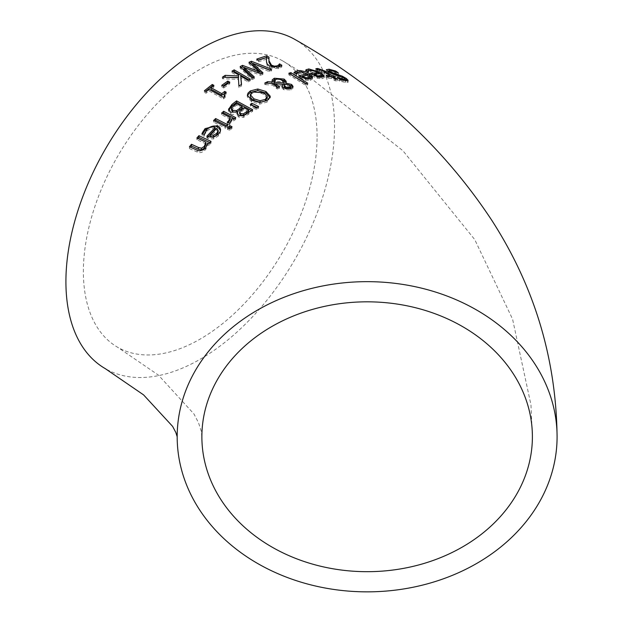 <?xml version="1.0" encoding="UTF-8"?>
<svg xmlns="http://www.w3.org/2000/svg" width="623" height="623" viewBox="0 0 623 623"><rect width="100%" height="100%" fill="white"/><g stroke="black" fill="none" stroke-linecap="round" stroke-linejoin="round"><path stroke-width="0.47" stroke-dasharray="3.12 2.34" d="M224.241 96.69L225.105 97.593L223.439 98.901L208.907 90.896L206.049 93.248L204.406 92.336L205.551 91.379M224.716 92.991L226.188 93.808L224.155 96.277M212.272 86.044L213.915 86.963L210.987 89.237M226.188 92.235L226.188 93.808M225.105 96.02L225.105 97.593M223.439 97.328L223.439 98.901M213.915 85.398L213.915 86.963M208.907 89.315L208.907 90.896M206.049 91.659L206.049 93.248M204.406 90.748L204.406 92.336M314.039 74.635L318.875 74.285L310.542 71.746L307.848 73.171L305.628 71.754L306.789 70.835M323.843 76.652L324.248 77.641L321.943 78.841L317.099 78.288L310.503 75.048L312.715 74.776M319.973 73.623L321.624 74.682M308.735 70.609L314.856 71.334L318.875 73.008M317.162 77.314L320.386 77.727L321.85 76.948L320.424 75.313L314.039 75.804L317.162 77.314L317.162 76.629M320.424 73.6L320.424 75.313M318.875 73.685L318.875 74.285M308.595 70.695L308.595 72.361M307.964 71.497L307.964 73.156M307.848 71.513L307.848 73.171M305.628 70.095L305.628 71.754M310.503 73.389L310.503 75.048M317.099 76.613L317.099 78.288M335.633 71.785L335.633 72.93L338.32 74.776L331.101 72.323L329.24 72.346L329.45 73.07L345.282 79.713M329.084 71.053L335.633 72.93M338.32 72.875L338.32 74.776M338.164 72.836L338.164 74.737M338.297 75.624L338.297 76.574M342.385 77.018L342.385 78.124M346.847 80.795L348.117 82.252L345.531 82.485L339.691 81.052L337.136 79.292L343.53 81.161L345.212 81.169L344.971 80.554L339.722 77.875L335.563 76.761L328.305 73.662L326.343 71.505L327.114 70.952M337.292 77.595L337.292 79.308M337.136 77.486L337.136 79.292M339.691 79.246L339.691 81.052M302.373 76.489L307.209 75.554L304.811 74.301L300.995 73.413L298.876 73.576L296.182 75.469L293.963 74.082L295.131 73.203M312.31 77.883L312.582 78.786L310.277 80.422L305.434 80.312L298.838 77.322L300.714 76.87M297.708 72.346L303.191 72.611L307.209 74.067M305.496 79.207L308.728 79.331L310.184 78.272L308.767 76.551L302.373 77.82L305.496 79.207L305.496 78.708M308.767 74.9L308.767 76.551M296.93 72.86L296.93 74.472M296.299 73.826L296.299 75.438M296.182 73.857L296.182 75.469M293.963 72.47L293.963 74.082M298.838 75.71L298.838 77.322M305.434 78.693L305.434 80.312M315.869 68.725L315.869 70.446L317.792 70.204L325.261 72.914L329.925 76.045M330.836 76.66L335.018 78.669L333.648 78.56L337.121 80.935L335.081 80.811L331.607 78.451L327.862 78.373L326.172 77.244L329.925 77.314L324.162 73.459L321.523 71.894L317.699 71.645L315.869 70.446M331.958 76.925L331.958 77.423M335.018 76.878L335.018 78.669M333.648 78.062L333.648 78.56M337.121 79.152L337.121 80.935M335.081 79.043L335.081 80.811M331.607 76.684L331.607 78.451M327.862 76.637L327.862 78.373M317.699 69.916L317.699 71.645M317.792 70.204L317.816 71.637M321.523 70.142L321.523 71.894M329.925 76.645L329.925 77.314M326.172 75.515L326.172 77.244M305.948 83.677L307.731 84.806L305.691 85.351L288.854 74.83L290.894 74.246M307.731 83.194L307.731 84.806M305.691 83.747L305.691 85.351M288.854 73.241L288.854 74.83M264.783 83.077L264.783 84.627L267.555 83.241L272.072 83.56L272.049 81.901M276.955 79.113L278.715 79.066M286.043 82.586L286.206 81.761M285.84 84.385L288.877 84.946M286.128 82.298L285.84 84.658M293.067 86.441L293.067 88.014L291.066 89.961L283.644 89.665L282.079 88.069L282.157 86.69M292.81 87.158L293.067 88.014M272.633 83.521L272.633 85.078L264.783 84.627M277.36 87.547L277.36 89.105L272.633 85.078M279.478 86.558L279.478 88.116L277.36 89.105M278.022 87.236L279.478 88.116M282.741 85.904L275.023 85.234M284.041 84.611L284.041 83.474L282.406 81.831L275.498 81.099L273.964 83.692M275.023 83.778L282.741 84.471M285.552 88.622L289.788 89.105L290.536 88.591M284.532 84.378L284.22 87.415M290.661 88.209L289.586 86.893L287.709 86.169L284.532 85.943M287.709 84.596L287.709 86.169M270.102 97.328L267.189 102.04L259.807 104.072L251.661 101.876L247.386 97.095L247.456 95.942M267.283 98.403L263.677 94.322C257.977 91.861 254.161 91.597 252.229 93.528L251.061 94.486L250.306 96.269M259.807 102.522L259.807 104.072M237.62 111.891L237.62 113.472L232.62 114.492L230.588 113.83L228.579 110.972L228.579 109.383M251.466 110.606L252.689 111.276L243.531 117.412L238.882 117.186L237.449 115.613L237.464 114.095M252.689 109.71L252.689 111.276M243.531 115.831L243.531 117.412M242.215 108.324L236.257 105.077L231.476 110.263M236.257 103.504L236.257 105.077M231.546 108.137L231.546 109.718M248.717 111.852L244.006 109.29L239.645 113.386L239.645 111.805M244.006 107.724L244.006 109.29M257.229 107.397L258.584 108.028L256.178 109.695L250.376 105.902L251.84 104.874M258.584 106.478L258.584 108.028M256.178 108.129L256.178 109.695M250.376 104.337L250.376 105.902M225.69 126.617L225.69 128.252L213.596 122.131L214.709 121.064M213.596 120.496L213.596 122.131M227.73 124.732L227.73 126.352L225.69 128.252M226.593 125.776L227.73 126.352M234.598 118.65L235.759 119.258L233.726 121.002L231.92 120.068L230.175 124.133L229.287 124.841L227.169 123.759L228.462 122.723M230.214 119.172L221.632 114.694L222.769 113.682M221.632 113.082L221.632 114.694M235.759 117.661L235.759 119.258M233.726 119.398L233.726 121.002M231.92 118.463L231.92 120.068M227.27 122.201L227.27 123.666M229.287 123.229L229.287 124.841M227.169 122.147L227.169 123.759M220.511 130.635L220.09 133.532L218.284 135.985L213.44 138.968L207.957 138.431L206.844 137.901L207.934 136.725M213.44 137.286L213.44 138.968M206.844 136.203L206.844 137.901M201.969 133.509L201.969 135.214L202.631 133.828M204.196 134.584L204.196 136.281L201.969 135.214M204.313 134.459L204.196 136.281M204.936 132.341L204.313 136.157M215.215 129.202L212.786 128.517L209.04 129.42L206.883 131.142L204.936 134.031M218.198 132.154L216.773 129.981L210.387 136.523M216.773 128.33L216.773 129.981M230.845 127.746L231.99 128.322L229.677 130.448L227.559 129.389L228.696 128.33M231.99 126.703L231.99 128.322M229.677 128.829L229.677 130.448M227.559 127.762L227.559 129.389M207.654 143.002L207.654 144.723L205.668 149.652L201.712 152.386L199.827 152.658L197.296 152.082L189.447 148.554L190.506 147.246M189.447 146.763L189.447 148.554M209.001 143.625L209.001 145.338L207.654 144.723M211.033 141.398L211.033 143.095L209.001 145.338M209.943 142.589L211.033 143.095M196.907 137.956L196.907 139.684L197.982 138.47M205.94 143.929L196.907 139.684M266.535 59.107L258.623 61.778L256.754 60.672L258.389 60.065M280.685 66.17L281.845 66.887L278.683 68.678L269.447 67.611L267.065 65.376L266.426 60.898M271.527 66.778L274.346 67.736L277.04 67.479M268.902 58.718L268.895 60.82M281.845 65.283L281.845 66.887M267.065 63.795L267.065 65.376M266.457 61.389L266.457 62.978M268.98 57.168L268.98 58.764M258.623 60.205L258.623 61.778M256.754 59.099L256.754 60.672M252.198 78.132L252.198 79.682L240.128 68.141L241.187 67.596M240.128 66.591L240.128 68.141M244.006 67.463L259.184 73.187L248.998 63.858L250.15 63.344M248.998 62.292L248.998 63.858M269.603 69.978L271.605 70.781L269.401 71.629L252.798 65.018M271.605 69.208L271.605 70.781M254.301 77.003L254.301 78.56L252.198 79.682M253.234 77.571L254.301 78.56M260.764 73.794L260.764 75.352L244.006 68.997M262.945 72.79L262.945 74.347L260.764 75.352M261.816 73.304L262.945 74.347M269.401 70.056L269.401 71.629M241.389 84.487L241.529 85.958L238.913 87.641L238.391 79.316L222.403 78.755L225.183 76.909M248.92 79.954L250.275 80.741L248.133 81.956L240.727 77.68M238.57 77.532L238.453 76.372L232.021 72.657L233.352 71.879M250.275 79.183L250.275 80.741M248.133 80.406L248.133 81.956M232.021 71.108L232.021 72.657M238.453 74.822L238.453 76.372M241.529 84.401L241.529 85.958M238.913 86.083L238.913 87.641M238.391 77.766L238.391 79.316M222.403 77.197L222.403 78.755M223.712 86.441L223.712 88.007L221.749 86.901L222.972 86.021M221.749 85.343L221.749 86.901M229.809 82.174L229.809 83.731L223.712 88.007M228.555 83.023L229.809 83.731M295.201 39.615A189.953 109.671 -60 0 1 334.543 126.57A189.953 109.671 -60 0 1 251.63 317.73A189.953 109.671 -60 0 1 105.256 368.621M317.084 136.647A165.259 95.412 120 0 0 282.858 60.999A165.259 95.412 120 0 0 117.599 156.412A165.259 95.412 120 0 0 117.599 347.229A165.259 95.412 120 0 0 244.948 302.957A165.259 95.412 120 0 0 317.084 136.647M320.386 77.166L320.386 77.727M310.542 70.064L310.542 71.746M311.609 74.106L311.609 75.765M321.943 77.143L321.943 78.841M331.101 70.485L331.101 72.323M330.198 72.984L330.198 73.654M334.652 74.698L334.652 75.585M345.531 80.624L345.531 82.485M328.305 71.871L328.305 73.662M335.563 74.939L335.563 76.761M339.722 76.014L339.722 77.875M344.332 78.155L344.332 80.048M343.53 80.235L343.53 81.161M298.876 71.949L298.876 73.576M299.943 76.411L299.943 78.023M310.277 78.786L310.277 80.422M325.261 72.432L325.261 72.914M319.054 69.636L319.054 71.372M324.162 71.7L324.162 73.459M291.066 88.396L291.066 89.961M276.316 86.924L276.316 88.482M282.079 86.511L282.079 88.069M283.644 88.108L283.644 89.665M284.041 81.901L284.041 83.474M282.406 80.258L282.406 81.831M275.498 79.534L275.498 81.099M289.586 85.32L289.586 86.893M263.677 92.765L263.677 94.322M267.228 96.347L267.228 97.897M267.189 100.49L267.189 102.04M247.386 95.537L247.386 97.095M251.661 100.319L251.661 101.876M230.588 112.241L230.588 113.83M248.421 112.88L248.421 114.453M238.882 115.605L238.882 117.186M234.521 104.851L234.521 106.424M241.576 109.578L241.576 111.159M230.175 122.521L230.175 124.133M218.284 134.327L218.284 135.985M207.957 136.733L207.957 138.431M206.883 129.467L206.883 131.142M197.296 150.307L197.296 152.082M205.668 147.908L205.668 149.652M278.683 67.089L278.683 68.678M269.447 66.038L269.447 67.611M324.248 77.641L324.248 75.928M348.117 82.252L348.117 80.351M345.282 81.029L345.282 80.585M312.582 78.786L312.582 77.135M271.955 82.633L271.955 81.076M281.978 87.469L281.978 85.904M247.37 96.721L247.37 95.163M237.34 114.912L237.34 113.324M220.597 131.453L220.597 129.81M266.403 61.708L266.403 60.12M201.875 436.754L201.291 431.272L198.519 422.737L193.994 414.022L158.476 375.163L117.599 347.229M282.858 60.999L308.541 76.582M309.67 77.307L402.925 150.735L474.742 239.582L512.581 319.171L530.96 404.872L532.392 436.754"/><path stroke-width="0.93" d="M224.155 94.704L225.105 96.02L223.439 97.328L208.907 89.315L206.049 91.659L204.406 90.748L212.272 84.471L213.915 85.398L210.987 87.664L221.788 93.652L224.716 91.417L226.188 92.235L224.218 94.353L224.241 96.69M210.987 87.664L210.987 89.237L221.788 95.226L225.067 93.185M205.551 91.379L212.272 86.044L212.731 86.301M221.788 93.652L221.788 95.226M224.716 91.417L224.716 92.991M212.272 84.471L212.272 86.044M306.789 71.077L308.735 70.609M312.715 74.776L314.039 74.635M321.624 74.682L323.843 76.652M318.875 73.008L319.973 73.623M321.818 77.159L321.85 75.243L320.424 73.6L314.039 74.137L314.039 75.469M314.039 74.137L317.162 75.632L317.162 76.629M317.162 75.632L320.386 76.037L321.85 75.243M318.875 72.58L310.542 70.064L307.848 71.513L305.628 70.095L308.735 68.927L321.079 72.595L324.248 75.928L321.943 77.143L317.099 76.613L310.503 73.389L318.875 72.58L318.875 73.685M335.633 71.03L338.32 72.875L331.101 70.485L329.154 70.633L330.198 71.847L342.385 76.224L346.341 78.506L348.117 80.351L345.531 80.624L339.691 79.246L337.136 77.486L343.53 79.308L345.282 79.144L344.332 78.155L328.305 71.871L326.343 69.706L329.084 69.215L335.633 71.03L335.633 71.785M338.297 74.713L338.297 75.624M342.385 76.224L342.385 77.018M345.282 79.713L346.847 80.795M327.114 70.952L329.084 71.053L329.084 69.215M295.131 73.203L297.708 72.346M300.714 76.87L302.373 76.489M308.844 74.962L312.31 77.883M307.209 74.067L308.751 74.9M309.935 78.856L310.184 76.621L308.767 74.9L302.373 76.201L302.373 77.711M302.373 76.201L305.496 77.587L305.496 78.708M305.496 77.587L308.728 77.696L310.184 76.621M307.209 73.911L301.189 71.785L298.876 71.949L296.182 73.857L293.963 72.47L297.07 70.835L300.341 70.563L305.986 71.863L309.413 73.662L312.582 77.135L310.277 78.786L305.434 78.693L298.838 75.71L307.209 73.911L307.209 75.181M331.958 75.64L333.328 75.733L335.018 76.878L333.648 76.785L337.121 79.152L335.081 79.043L331.607 76.684L327.862 76.637L326.172 75.515L329.925 75.547L324.162 71.7L321.523 70.142L317.699 69.916L315.869 68.725L317.792 68.468L325.261 71.147L331.958 75.64L331.958 76.925M329.925 76.045L330.836 76.66M332.783 77.478L333.648 77.735M333.328 75.733L333.328 77.525M333.648 76.785L333.648 78.062M329.925 75.547L329.925 76.645M290.614 74.324L305.948 83.677M290.894 72.642L307.731 83.194L305.691 83.747L288.854 73.241L290.894 72.642L290.894 74.246M267.555 81.691L272.072 82.002L272.259 79.822L274.322 78.225L284.119 79.074L286.128 81.239L285.84 83.093L291.603 84.448L293.067 86.441L291.066 88.396L283.644 88.108L282.079 86.511L282.741 84.339L275.023 83.677L279.478 86.558L277.36 87.547L272.633 83.521L264.783 83.077L267.555 81.691L267.555 83.209M272.072 82.002L272.072 83.482M272.049 81.901L274.322 79.791L276.955 79.113M278.715 79.066L284.119 80.647L286.128 82.82M285.84 83.093L285.84 84.385M286.128 82.298L286.206 81.753M288.877 84.946L291.603 86.021L292.81 87.158M275.023 83.677L275.023 85.234L278.022 87.236M282.741 84.339L282.157 86.69M282.079 86.511L281.978 85.904M282.741 84.471L284.041 84.611L284.041 81.901L280.591 79.44L277.18 79.09L275.498 79.534L273.964 82.135L284.041 83.038L284.041 81.901M284.041 84.611L284.041 83.474M273.964 83.692L273.847 81.426L273.964 83.692L275.023 83.778M284.22 87.415L284.08 85.296L285.552 87.056L289.788 87.539L290.661 86.644L290.131 85.709L287.709 84.596L284.532 84.378L284.22 87.415L286.245 88.972M290.536 88.591L290.661 86.644M247.456 95.942L248.032 94.626L250.391 92.461L257.782 90.561L265.912 93.053L270.195 97.741M250.306 94.719L253.888 98.823L260.079 100.716L265.32 99.431L267.228 96.347L263.677 92.765L252.229 91.97L250.306 94.719L250.438 97.087L251.778 98.925L253.888 100.381L260.079 102.265L265.32 100.988L267.228 97.897M267.283 98.403L267.228 96.347M270.211 96.534L267.189 100.49L259.807 102.522L251.661 100.319L247.37 95.171L248.032 93.076L250.391 90.911L257.782 89.011L265.912 91.495L270.195 96.191L270.195 96.861M228.579 109.383L231.951 104.446L236.569 100.879L252.689 109.71L243.531 115.831L238.882 115.605L237.34 113.324L237.62 111.891L230.588 112.241L228.618 108.908L228.618 109.85M228.618 110.497L231.951 106.019L236.569 102.445L251.466 110.606M236.569 100.879L236.569 102.445M237.698 111.938L237.464 114.095M236.545 110.621L242.215 106.751L242.215 108.324L236.545 112.202L236.545 110.621L232.729 110.341L232.729 111.93L236.545 112.202M242.215 106.751L236.257 103.504L231.546 108.137L231.476 110.263M231.546 108.137L232.729 110.341M231.546 109.718L232.729 111.93M243.328 113.877L248.717 110.287L248.717 111.852L243.328 115.457L243.328 113.877L240.821 113.635L240.821 115.216L243.328 115.457M248.717 110.287L244.006 107.724L239.645 111.805L239.575 113.791L240.821 115.216M239.645 111.805L240.821 113.635M251.528 105.092L257.229 107.397M251.84 103.317L258.584 106.478L256.178 108.129L250.376 104.337L251.84 103.317L251.84 104.874M215.636 118.557L227.73 124.732L225.69 126.617L213.596 120.496L215.636 118.557L215.636 120.184L226.593 125.776M214.709 121.064L215.636 120.184M222.769 113.682L223.665 112.903L234.598 118.65M228.4 122.778L230.214 119.172L230.214 117.576L221.632 113.082L223.665 111.299L223.665 112.903M223.665 111.299L235.759 117.661L233.726 119.398L231.92 118.463L230.175 122.521L229.287 123.229L227.27 122.201M227.27 122.053L228.462 121.111L230.214 117.576M202.631 133.828L205.084 130.293C210.862 125.885 214.974 124.873 217.427 127.248L218.961 128.229L220.511 130.635M215.215 127.551L212.856 126.866L209.219 127.66L206.883 129.467L204.196 134.584L201.969 133.509L205.084 128.611L217.427 125.605L219.755 127.396L220.573 129.42L220.277 131.461L218.284 134.327L213.44 137.286L207.957 136.733L206.844 136.203L215.215 127.551L215.215 129.202L207.934 136.725M213.502 135.284L216.734 133.392L218.198 130.503L218.198 132.154L216.734 135.059L213.502 136.959L213.502 135.284L210.387 134.841L210.387 136.523L213.502 136.959M218.198 130.503L216.773 128.33L210.387 134.841M228.696 128.33L229.871 127.248L230.845 127.746M229.871 125.636L231.99 126.703L229.677 128.829L227.559 127.762L229.871 125.636L229.871 127.248M197.296 150.307L189.447 146.763L191.487 144.287L191.487 146.062L198.379 149.209L201.478 149.956L204.274 148.157L205.94 143.929L205.94 142.208L196.907 137.956L198.939 135.666L211.033 141.398L209.001 143.625L207.654 143.002L205.668 147.908L203.628 149.715L199.71 150.891L197.296 150.307M190.506 147.246L191.487 146.062M191.487 144.287L198.379 147.441L201.478 148.204L204.274 146.421L205.94 142.208M198.939 135.666L198.939 137.379L209.943 142.589M197.982 138.47L198.939 137.379M266.426 60.898L266.535 57.511L258.623 60.205L256.754 59.099L266.699 55.79L268.98 57.168L268.965 60.672L271.527 65.189L274.346 66.147L276.978 65.906L278.754 64.901L278.754 66.497L279.548 65.477L280.685 66.17M276.978 65.906L276.978 67.486L278.754 66.497M268.895 59.232L268.965 62.269L271.527 66.778L271.527 65.189M258.389 60.065L266.699 57.386L268.98 58.764M278.754 64.901L279.431 63.904L279.431 65.508M279.431 63.904L279.548 65.477M279.548 63.873L281.845 65.283L278.683 67.089L269.447 66.038L267.065 63.795L266.457 61.389L266.535 57.511M266.699 55.79L266.699 57.386M242.534 65.36L259.184 71.629L248.998 62.292L251.373 61.256L271.605 69.208L269.401 70.056L252.798 63.46L262.945 72.79L260.764 73.794L244.006 67.448L254.301 77.003L252.198 78.132L240.128 66.591L242.534 65.36L242.534 66.91L244.006 67.463M241.187 67.596L242.534 66.91M259.184 71.629L259.184 73.148M250.15 63.344L251.373 62.822L269.603 69.978M251.373 61.256L251.373 62.822M244.006 67.448L244.006 68.997L253.234 77.571M252.798 63.46L252.798 65.018L261.816 73.304M240.727 76.131L241.529 84.401L238.913 86.083L238.391 77.766L222.403 77.197L225.183 75.352L238.57 75.983L238.453 74.822L232.021 71.108L234.162 69.862L250.275 79.183L248.133 80.406L240.727 76.131L241.389 84.487M233.352 71.879L234.162 71.411L248.92 79.954M224.669 77.244L238.57 77.532L238.57 75.983M234.162 69.862L234.162 71.411M225.183 75.352L225.183 76.909M227.847 81.068L229.809 82.174L223.712 86.441L221.749 85.343L227.847 81.068L227.847 82.625L228.555 83.023M222.972 86.021L227.847 82.625M177.181 436.754L175.826 432.479L172.633 426.412L143.586 394.889L105.256 368.621A189.953 109.671 -60 0 1 105.256 149.279A189.953 109.671 -60 0 1 295.201 39.615C377.787 86.55 443.319 146.787 491.796 220.316C534.425 286.487 556.191 358.638 557.087 436.754A189.953 155.096 180 0 0 367.134 281.658A189.953 155.096 180 0 0 177.181 436.754A189.953 155.096 180 0 0 367.134 591.85A189.953 155.096 180 0 0 557.087 436.754M532.392 436.754A165.259 134.934 -0 0 1 367.134 571.688A165.259 134.934 -0 0 1 201.875 436.754A165.259 134.934 -0 0 1 367.134 301.82A165.259 134.934 -0 0 1 532.392 436.754M320.386 76.037L320.386 77.166M306.789 69.41L306.789 70.835M308.735 68.927L308.735 70.555M321.079 72.595L321.079 74.114M330.198 71.847L330.198 72.984M334.652 73.755L334.652 74.698M346.341 78.506L346.341 80.422M343.53 79.308L343.53 80.235M308.728 77.696L308.728 78.981M295.131 71.583L295.131 73.148M297.07 70.835L297.07 72.463M309.413 73.662L309.413 75.313M325.261 71.147L325.261 72.432M317.792 68.468L317.792 69.916M274.322 78.225L274.322 79.791M284.119 79.074L284.119 80.647M291.603 84.448L291.603 86.021M285.552 87.056L285.552 88.622M289.788 87.539L289.788 88.809M253.888 98.823L253.888 100.381M260.079 100.716L260.079 102.265M265.32 99.431L265.32 100.988M265.912 91.495L265.912 93.053M257.782 89.011L257.782 90.561M250.391 90.911L250.391 92.461M231.951 104.446L231.951 106.019M239.785 108.612L239.785 110.193M246.669 111.836L246.669 113.409M228.462 121.111L228.462 122.723M217.427 125.605L217.427 127.248M205.084 128.611L205.084 130.293M203.137 131.196L203.137 132.886M216.734 133.392L216.734 135.059M198.379 147.441L198.379 149.209M201.478 148.204L201.478 149.956M204.274 146.421L204.274 148.157M274.346 66.147L274.346 67.572M268.965 60.672L268.965 62.269M329.131 72.548L329.131 70.734M345.282 81.029L345.282 79.144M284.158 82.493L284.158 84.066M308.541 76.582L309.67 77.307"/></g></svg>
